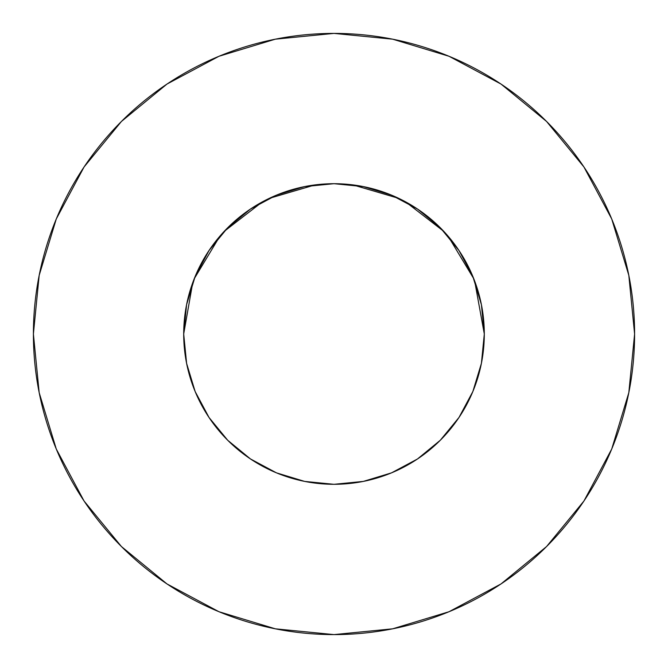<?xml version="1.0" encoding="UTF-8"?>
<svg xmlns="http://www.w3.org/2000/svg" width="668" height="668" viewBox="0 0 668 668"><rect width="100%" height="100%" fill="white"/><g stroke="black" fill="none" stroke-linecap="round" stroke-linejoin="round"><path stroke-width="1" d="M473.403 390.179L475.866 383.641L472.852 391.54L481.411 363.325L484.3 334A150.3 150.3 0 0 1 334 484.3A150.3 150.3 0 0 1 183.7 334A150.3 150.3 0 0 1 334 183.7A150.3 150.3 0 0 1 484.3 334L481.411 304.675L472.86 276.485L458.966 250.5L440.279 227.721L417.5 209.034L391.515 195.139L363.325 186.589L334 183.7L304.675 186.589L276.485 195.139L250.5 209.034L227.721 227.721L209.034 250.5L195.139 276.485L186.589 304.675L183.7 334L186.631 363.559M33.4 334A300.6 300.6 0 0 1 334 33.4A300.6 300.6 0 0 1 634.6 334A300.6 300.6 0 0 1 334 634.6A300.6 300.6 0 0 1 33.4 334L39.178 392.642L56.279 449.038L84.059 501.008L121.442 546.558L166.992 583.941L218.962 611.721L275.358 628.822L334 634.6L392.642 628.822L449.038 611.721L501.008 583.941L546.558 546.558L583.941 501.008L611.721 449.038L628.822 392.642L634.6 334L628.822 275.358L611.721 218.962L583.941 166.992L546.558 121.442L501.008 84.059L449.038 56.279L392.642 39.178L334 33.4L275.358 39.178L218.962 56.279L166.992 84.059L121.442 121.442L84.059 166.992L56.279 218.962L39.178 275.358L33.4 334M338.3 183.758L334.05 183.7L338.3 183.758M480.476 367.676L481.97 360.369M459.016 417.425L459.935 416.03M329.7 484.242L334 484.3L363.325 481.411L391.515 472.86L417.508 458.966L440.279 440.279L458.966 417.5L472.86 391.515M250.416 458.916L276.485 472.86L304.675 481.411L333.95 484.3L338.3 484.242M227.696 440.254L229.667 442.191M192.133 383.649L193.82 388.217M227.738 440.295L228.222 440.78L227.738 440.295M187.524 367.676L186.03 360.369M475.866 383.649L474.18 388.217M352.896 184.894L398.788 198.379M405.551 201.819L443.853 231.42M448.153 236.23L473.796 278.798M474.672 281.061L484.3 333.975M183.7 333.975L192.718 282.714M194.204 278.798L219.847 236.23M224.147 231.42L262.449 201.819M269.212 198.379L315.104 184.894M583.941 166.992L546.558 121.442L501.084 84.118M166.992 84.059L121.442 121.442L84.118 166.916M84.059 501.008L121.442 546.558L166.916 583.882M501.008 583.941L546.558 546.558L583.882 501.084M209.034 417.5L227.721 440.279L250.5 458.966L227.721 440.279L209.034 417.5L195.139 391.515L186.589 363.325M417.5 458.966L440.279 440.279L458.966 417.5M458.966 250.5L440.279 227.721L417.5 209.034M250.5 209.034L227.721 227.721L209.034 250.5"/></g></svg>
